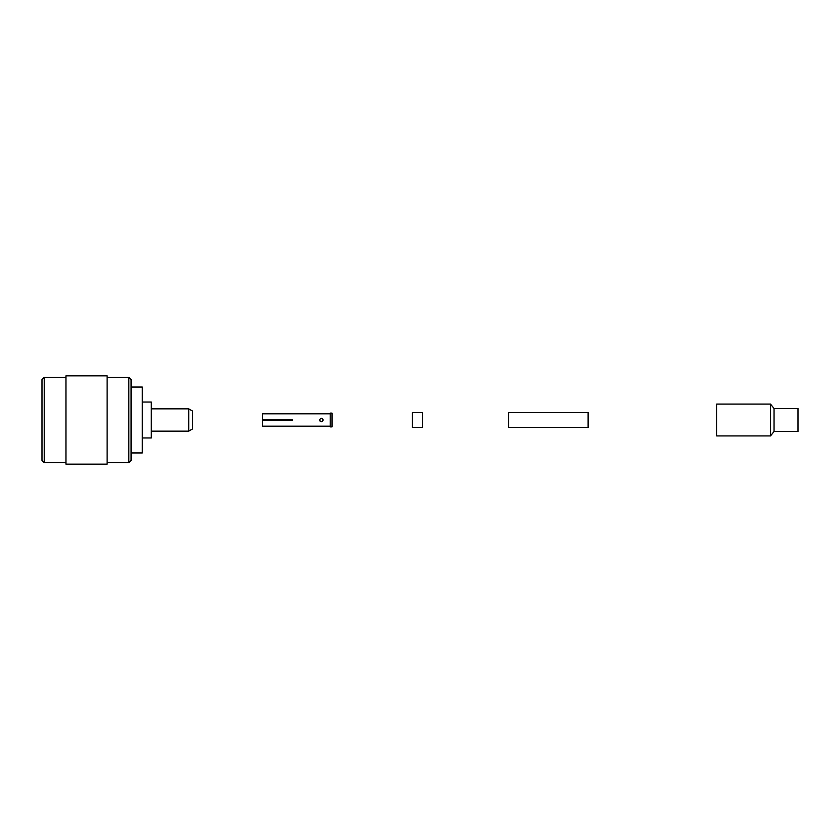 <?xml version="1.0" encoding="UTF-8"?>
<svg xmlns="http://www.w3.org/2000/svg" width="840" height="840" viewBox="0 0 840 840"><rect width="100%" height="100%" fill="white"/><g stroke="black" fill="none" stroke-linecap="round" stroke-linejoin="round"><path stroke-width="1.26" d="M422.447 412.629L422.447 427.371L412.43 427.371L412.43 412.629L422.447 412.629M774.05 408.503L774.05 431.498L798 431.498L798 408.503L774.05 408.503L770.532 404.082L716.657 404.082L716.657 435.918L770.532 435.918L770.532 404.082M588.095 412.629L588.095 427.371L508.526 427.371L508.526 412.629L588.095 412.629M188.716 408.849L192.465 411.012L192.465 428.988L188.716 431.151L188.716 408.849L151.294 408.849M142.306 402.034L151.294 402.034L151.294 437.966L142.306 437.966M44.247 462.672L42 460.425L42 379.575L44.247 377.328L44.247 462.672L65.951 462.672M107.121 462.672L128.835 462.672L128.835 377.328L131.082 379.575L131.082 420L131.082 387.062L142.306 387.062L142.306 452.939L131.082 452.939M107.121 420L107.121 375.837L65.951 375.837L65.951 464.163L107.121 464.163L107.121 420M131.082 420L131.082 460.425L128.835 462.672M262.458 426.174L292.519 426.185L262.458 426.174L262.458 420.336L292.519 420.336L292.519 419.643L292.519 420.336L263.928 420.336M263.928 419.643L292.519 419.643L262.458 419.643L262.458 413.826L330.204 413.816M321.394 418.236C323.673 419.412 323.673 420.588 321.394 421.764C319.116 420.588 319.116 419.412 321.394 418.236M330.204 413.102L330.204 426.899L332.01 426.899L332.01 413.102L330.204 413.102M320.135 421.239L319.631 420M292.519 426.174L330.204 426.185M292.519 413.816L262.458 413.826M774.05 431.498L770.532 435.918M44.247 377.328L65.951 377.328M107.121 377.328L128.835 377.328M188.716 431.151L151.294 431.151"/></g></svg>
